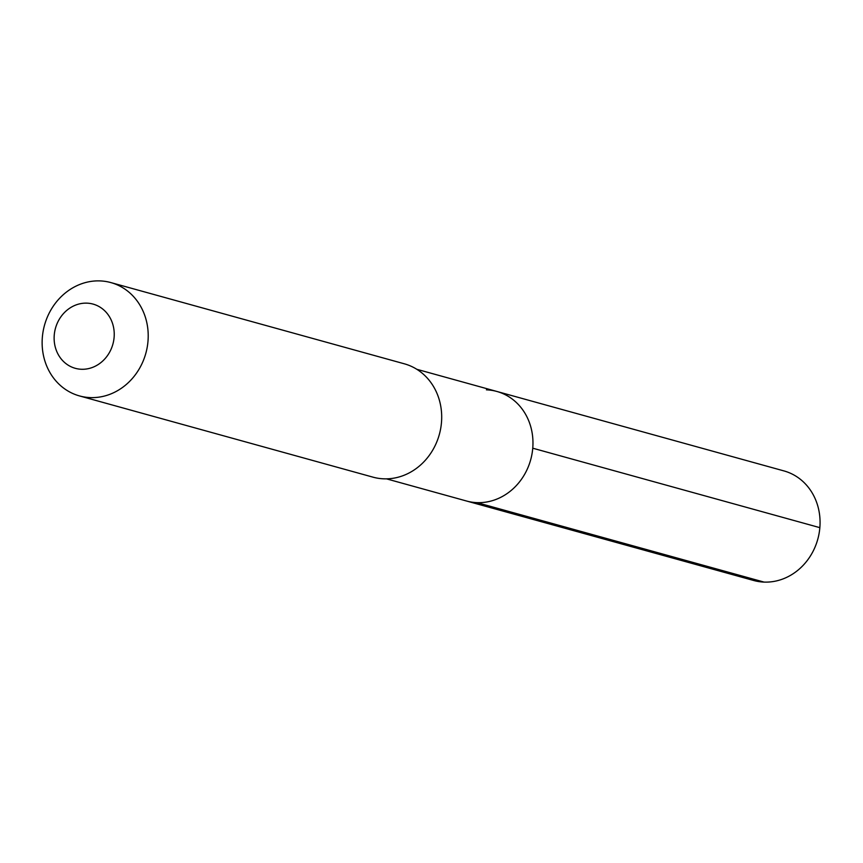 <?xml version="1.0" encoding="UTF-8"?>
<svg xmlns="http://www.w3.org/2000/svg" width="863" height="863" viewBox="0 0 863 863"><rect width="100%" height="100%" fill="white"/><g stroke="black" fill="none" stroke-linecap="round" stroke-linejoin="round"><path stroke-width="1.29" d="M386.473 478.846L466.538 501.015A56.839 50.82 -74.5 0 0 476.959 502.633A56.839 50.82 105.5 0 0 531.986 454.035A56.839 50.82 105.5 0 0 496.861 391.457A56.839 50.82 105.5 0 1 531.986 454.035A56.839 50.82 105.5 0 1 476.959 502.633A56.839 50.82 -74.5 0 1 466.538 501.015L753.636 580.475A56.839 50.82 -74.5 0 0 764.057 582.094L476.959 502.633M404.348 363.808A58.803 52.578 105.5 0 1 440.68 428.555A58.803 52.578 105.5 0 1 383.765 478.825A58.803 52.578 -74.5 0 1 372.978 477.153L79.493 395.923A58.803 52.578 -74.5 0 0 90.27 397.595A58.803 52.578 105.5 0 0 147.195 347.325A58.803 52.578 105.5 0 0 110.852 282.579L404.348 363.808M110.852 282.579A58.803 52.578 105.5 0 0 100.076 280.906A58.803 52.578 -74.5 0 0 43.15 331.176A58.803 52.578 -74.5 0 0 79.493 395.923M86.958 303.15A33.323 29.795 105.5 0 1 114.11 337.357A33.323 29.795 105.5 0 1 81.402 369.267A33.323 29.795 -74.5 0 1 54.25 335.049A33.323 29.795 -74.5 0 1 86.958 303.15M486.43 389.839A56.839 50.82 105.5 0 1 496.861 391.457L783.96 470.918A56.839 50.82 105.5 0 1 819.084 533.496A56.839 50.82 105.5 0 1 764.057 582.094M819.85 527.66L532.751 448.199M416.797 369.288L496.861 391.457"/></g></svg>

